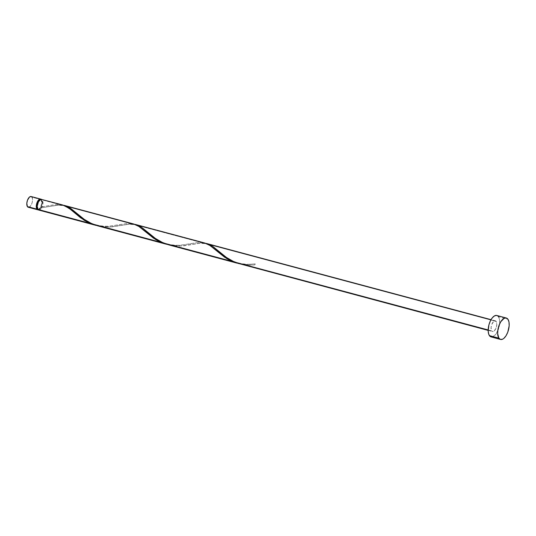 <?xml version="1.0" encoding="UTF-8"?>
<svg xmlns="http://www.w3.org/2000/svg" width="536" height="536" viewBox="0 0 536 536"><rect width="100%" height="100%" fill="white"/><g stroke="black" fill="none" stroke-linecap="round" stroke-linejoin="round"><path stroke-width="0.4" stroke-dasharray="2.68 2.01" d="M28.247 207.244A5.548 2.6 105 0 0 31.865 203.58A5.548 2.6 105 0 0 31.959 197.174L41.433 199.714A5.548 2.6 -75 0 1 41.513 205.623A5.548 2.6 -75 0 1 38.217 209.817M38.056 208.913L37.52 208.772L38.056 208.913L37.52 205.992L38.505 202.293L40.421 199.995L41.386 199.848L42.156 200.437A4.992 2.338 -75 0 1 41.708 207.057A4.992 2.338 -75 0 1 38.813 209.502A4.992 2.338 -75 0 1 38.056 208.913A4.992 2.338 -75 0 1 38.136 203.157A4.992 2.338 -75 0 1 41.393 199.854A4.992 2.338 -75 0 1 42.156 200.437L42.686 203.365L41.708 207.057L39.791 209.362L38.827 209.502L38.056 208.913M37.708 209.194A4.992 2.338 105 0 0 37.862 209.248A4.992 2.338 105 0 0 41.125 205.945A4.992 2.338 105 0 0 41.205 200.183L39.972 199.573M491.103 336.916L491.077 336.91A11.102 5.192 105 0 0 498.319 329.573A11.102 5.192 105 0 0 498.5 316.769L507.974 319.309L498.5 316.769A11.102 5.192 105 0 0 496.818 315.47L497.716 315.918M238.587 263.545L245.582 264.483L255.283 263.92L246.594 264.509L238.587 263.545M240.054 263.953L248.208 265.099L254.828 264.858A5.548 2.6 105 0 0 255.283 263.92L254.828 264.858A5.548 2.6 105 0 0 255.283 263.92L254.828 264.858C247.84 265.715 241.026 264.764 234.379 262.01M491.673 330.9L488.169 329.962L491.673 330.9A5.548 2.6 -75 0 1 491.76 324.501A5.548 2.6 -75 0 1 495.385 320.83A5.548 2.6 -75 0 1 496.222 321.479A5.548 2.6 -75 0 1 496.135 327.885A5.548 2.6 -75 0 1 492.51 331.55A5.548 2.6 -75 0 1 491.673 330.9L492.524 331.556L493.596 331.395L495.726 328.836L496.818 324.736L496.222 321.479L203.405 243.083L496.222 321.479L495.371 320.83L493.73 321.372L491.76 324.515L491.077 327.65L491.673 330.9M169.383 245.026L174.12 245.857L181.068 246.037L200.551 243.156L205.797 243.344L200.692 243.143L183.768 245.836L178.897 246.104L169.041 244.939L163.319 242.989M62.645 204.966L59.014 204.417L54.793 204.638L42.103 206.842A5.548 2.6 105 0 0 42.378 199.968A5.548 2.6 105 0 0 41.54 199.318L41.989 199.539M38.666 210.038A5.548 2.6 105 0 0 41.647 207.78L56.441 205.322L61.278 205.027L130.074 223.445L125.551 223.706L108.721 226.346L102.403 226.366L96.299 225.448M98.323 225.998L103.059 226.829L110.007 227.016L127.461 224.356L132.345 224.055L201.134 242.473L196.612 242.728L179.781 245.374L173.463 245.394L167.359 244.476M59.014 204.417L42.378 199.968L42.987 202.963L42.103 206.842L54.752 204.645L59.014 204.417M133.705 223.994L130.074 223.445L61.278 205.027L63.362 205.234L58.571 205.087L41.647 207.78L41.942 206.796L40.669 209.161L38.619 210.025M204.765 243.022L201.134 242.473L132.345 224.055L134.422 224.262L129.632 224.115L112.707 226.808L107.83 227.076L97.981 225.911L92.259 223.961M498.5 316.769L499.519 319.516L499.686 323.275L498.326 329.546L495.492 334.685L492.142 336.963M40.582 199.057L41.433 199.714L41.942 201.087L41.674 205.067L39.932 208.672L38.806 209.623L37.734 209.784M37.46 209.047L38.84 209.107L40.756 206.809L41.741 203.111L41.205 200.183A4.992 2.338 105 0 0 40.448 199.6A4.992 2.338 105 0 0 40.287 199.566M31.101 196.524L31.57 196.752M41.038 199.285A5.548 2.6 -75 0 1 41.433 199.714L31.959 197.174L32.562 199.439L32.2 202.528L30.458 206.132L28.777 207.271M31.959 197.174A5.548 2.6 105 0 0 31.115 196.524M96.353 225.462L103.461 226.427L108.379 226.373L125.813 223.666L130.074 223.445M167.413 244.49L174.522 245.455L179.439 245.401L196.88 242.694L201.134 242.473M38.813 209.502L37.862 209.248M488.169 330.39L492.51 331.55M495.385 320.83L491.036 319.664M41.393 199.854L40.448 199.6M218.159 250.808L226.869 257.615C230.922 260.396 235.585 262.365 240.865 263.524C249.026 264.864 251.692 264.134 255.163 263.866M192.431 244.463C196.94 243.31 201.221 243.069 205.275 243.733C210.454 244.939 215.164 249.675 216.825 251.009M147.099 231.78L152.807 236.477C154.087 237.703 157.256 239.592 162.308 242.138C169.691 245.495 178.046 245.434 180.645 245.16L191.359 243.632M121.371 225.442C125.88 224.283 130.161 224.041 134.214 224.711C139.394 225.911 144.104 230.648 145.765 231.981M76.038 212.752L81.747 217.449C83.026 218.681 86.196 220.564 91.247 223.11C98.631 226.467 106.986 226.413 109.579 226.138L120.299 224.604M50.31 206.414C54.819 205.261 59.101 205.013 63.154 205.683C68.333 206.883 73.043 211.626 74.705 212.953M41.976 206.782L49.238 205.576"/><path stroke-width="0.8" d="M38.217 209.817A5.548 2.6 -75 0 1 37.721 209.784L36.877 209.134L27.403 206.595A5.548 2.6 105 0 0 28.247 207.244L37.721 209.784A5.548 2.6 -75 0 1 36.877 209.134L36.287 205.884L36.964 202.749L38.94 199.606L40.059 199.037L41.044 199.285A5.548 2.6 -75 0 0 40.589 199.064L31.115 196.524A5.548 2.6 105 0 0 27.497 200.196A5.548 2.6 105 0 0 27.403 206.595L26.813 203.345L27.49 200.209L29.467 197.067L31.101 196.524M62.551 204.94L41.011 199.292L39.329 200.43L37.915 202.997L37.239 206.132L37.527 208.779L37.105 208.665A4.992 2.338 105 0 0 37.708 209.194M492.142 336.963L490.179 336.461L488.785 334.397L488.182 331.081L488.912 324.903L490.386 320.897L492.403 317.694L494.648 315.784L496.792 315.463A11.102 5.192 105 0 0 489.576 322.806A11.102 5.192 105 0 0 489.395 335.61L498.869 338.149L489.395 335.61A11.102 5.192 105 0 0 491.077 336.91L500.55 339.449A11.102 5.192 -75 0 1 498.869 338.149A11.102 5.192 -75 0 1 499.05 325.345A11.102 5.192 -75 0 1 506.292 318.009A11.102 5.192 -75 0 1 507.974 319.309A11.102 5.192 -75 0 1 507.793 332.112A11.102 5.192 -75 0 1 500.55 339.449M238.587 263.545L232.108 261.407L163.319 242.989L169.383 245.026M168.539 244.811L236.925 263.116M205.482 243.284L208.926 244.282L212.015 245.944L226.152 257.293L234.379 262.01L488.169 329.962L237.167 263.096L488.169 330.39M41.989 199.539L64.601 205.65L70.524 209.409L80.655 217.83L89.988 223.351L37.828 209.388A5.548 2.6 105 0 0 38.666 210.038L95.214 225.174L89.988 223.351L84.373 220.383L68.809 208.102L62.645 204.966M96.299 225.448L95.214 225.174M167.359 244.476L161.048 242.379L92.259 223.961L98.323 225.998M41.54 199.318A5.548 2.6 105 0 0 37.922 202.983A5.548 2.6 105 0 0 37.828 209.388L89.988 223.351L96.353 225.462M63.362 205.234L66.806 206.233L69.888 207.894L84.031 219.244L92.259 223.961L161.048 242.379L153.464 238.111L138.918 226.467L133.705 223.994M64.374 205.435L65.352 205.703M134.422 224.262L137.866 225.261L140.948 226.916L155.092 238.272L163.319 242.989L232.108 261.407L224.524 257.139L209.985 245.495L204.765 243.022M135.434 224.463L136.412 224.731M206.494 243.491L207.472 243.753M40.434 199.593L38.458 200.598L36.689 204.799L36.837 208.115L38.619 210.025M497.716 315.918L498.5 316.769M507.974 319.309L508.992 322.049L509.16 325.814L507.8 332.086L506.024 335.757L503.853 338.363L502.721 339.134L500.577 339.456L498.869 338.149L497.656 333.62L497.931 329.56L499.043 325.372L500.818 321.7L504.121 318.324L506.265 318.002L507.974 319.309M38.25 209.81L37.734 209.784M40.287 199.566A4.992 2.338 105 0 0 37.131 203.064A4.992 2.338 105 0 0 37.105 208.665L37.875 209.248M31.57 196.752L31.959 197.174M28.777 207.271L27.403 206.595L36.877 209.134A5.548 2.6 -75 0 1 36.971 202.735A5.548 2.6 -75 0 1 40.589 199.064M234.379 262.01L226.715 257.689L213.194 246.754L210.246 244.905L205.797 243.344M163.319 242.989L155.654 238.661L142.134 227.733L139.186 225.884L134.737 224.316M92.259 223.961L84.588 219.639L71.074 208.705L68.126 206.856L63.677 205.288M130.074 223.445L135.662 224.678L138.61 226.266L155.735 239.592L161.048 242.379L167.413 244.49M201.134 242.473L206.722 243.699L209.67 245.287L226.795 258.62L232.108 261.407L238.473 263.518M166.274 244.202L97.478 225.783M133.611 223.968L64.823 205.549M204.678 242.996L135.883 224.577M491.036 319.664L206.943 243.599M506.292 318.009L496.818 315.47"/></g></svg>
